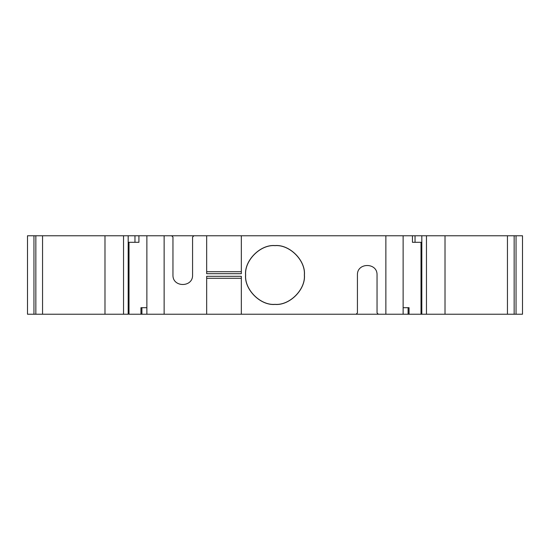 <?xml version="1.0" encoding="UTF-8"?>
<svg xmlns="http://www.w3.org/2000/svg" width="550" height="550" viewBox="0 0 550 550"><rect width="100%" height="100%" fill="white"/><g stroke="black" fill="none" stroke-linecap="round" stroke-linejoin="round"><path stroke-width="0.82" d="M33.956 314.236L27.5 314.236L27.5 235.764L42.556 235.764L42.556 314.236L33.956 314.236L33.956 235.764M304.425 275C305.738 260.439 289.561 244.262 275 245.575C260.439 244.262 244.262 260.439 245.575 275C244.262 289.561 260.439 305.738 275 304.425C289.561 305.738 305.738 289.561 304.425 275M304.349 275C305.663 260.48 289.52 244.337 275 245.651C260.48 244.337 244.337 260.48 245.651 275C244.337 289.52 260.48 305.663 275 304.349C289.52 305.663 305.663 289.52 304.349 275M408.1 314.236L408.1 307.697L409.056 307.697L409.056 314.236L141.384 314.236M123.537 314.236L123.537 235.764L128.184 235.764L128.184 314.236L104.988 314.236L104.988 235.764L42.556 235.764M408.1 307.697L403.129 307.697M378.345 314.236L377.039 312.929L377.039 275C377.582 262.35 356.888 262.35 357.424 275L357.424 312.929L356.118 314.236M206.669 278.272L241.326 278.272M146.871 307.697L141.384 307.697M516.044 314.236L522.5 314.236L522.5 235.764L516.044 235.764L516.044 314.236L507.444 314.236L507.444 235.764L445.012 235.764L445.012 314.236L507.444 314.236M516.044 235.764L507.444 235.764M421.816 242.303L421.816 235.764L426.463 235.764L426.463 314.236L421.816 314.236L421.816 242.303L415.037 242.303L415.037 235.764L403.129 235.764L403.129 314.236M421.816 314.236L421.011 314.236L421.011 242.303M412.452 235.764L412.452 242.303L415.037 242.303M241.326 273.694L241.326 235.764L206.669 235.764L206.669 273.694L241.326 273.694M377.039 275C377.582 262.35 356.888 262.35 357.424 275M241.326 314.236L241.326 276.306L206.669 276.306L206.669 314.236M206.669 271.728L241.326 271.728M171.655 235.764L172.961 237.071L172.961 275C172.418 287.65 193.112 287.65 192.576 275L192.576 237.071L193.882 235.764L164.134 235.764L164.134 314.236M172.961 275C172.418 287.65 193.112 287.65 192.576 275M146.871 314.236L146.871 235.764L128.184 235.764M128.184 242.303L138.916 242.303L138.916 235.764M445.012 314.236L426.463 314.236M409.056 314.236L421.011 314.236M129.002 242.303L129.002 314.236L140.944 314.236L140.944 307.697M42.556 314.236L104.988 314.236M445.012 235.764L426.463 235.764M421.816 235.764L415.037 235.764M403.129 235.764L385.866 235.764L385.866 314.236M385.866 235.764L241.326 235.764M206.669 235.764L193.882 235.764M164.134 235.764L146.871 235.764M123.537 235.764L104.988 235.764M141.9 314.236L141.9 307.697M514.154 314.236L514.154 235.764M35.846 314.236L35.846 235.764M134.963 242.303L134.963 235.764"/></g></svg>
